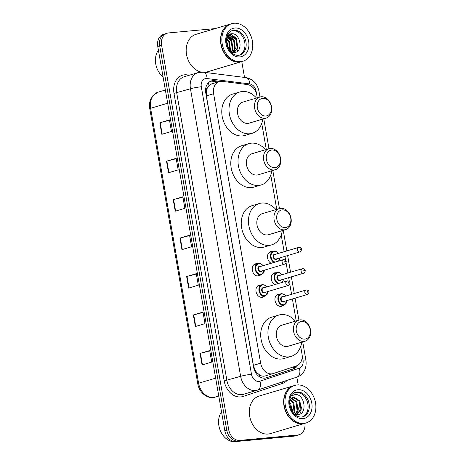 <?xml version="1.0" encoding="UTF-8"?>
<svg xmlns="http://www.w3.org/2000/svg" width="465" height="465" viewBox="0 0 465 465"><rect width="100%" height="100%" fill="white"/><g stroke="black" fill="none" stroke-linecap="round" stroke-linejoin="round"><path stroke-width="0.7" d="M271.107 263.271A6.272 4.813 -106.6 0 1 267.503 257.035A6.272 4.813 -106.6 0 1 270.653 251.623A6.272 4.813 -106.6 0 1 271.374 251.489A6.272 4.813 -106.6 0 1 272.368 251.524M274.821 284.563A6.272 4.813 -106.6 0 1 271.217 278.332A6.272 4.813 -106.6 0 1 274.367 272.92A6.272 4.813 -106.6 0 1 275.088 272.781A6.272 4.813 -106.6 0 1 276.088 272.821M283.162 305.389A6.272 4.813 -106.6 0 1 281.668 306.243A6.272 4.813 -106.6 0 1 280.953 306.383A6.272 4.813 -106.6 0 1 275.146 301.146A6.272 4.813 -106.6 0 1 278.087 294.217A6.272 4.813 -106.6 0 1 278.802 294.078A6.272 4.813 -106.6 0 1 279.802 294.113M264.161 296.333A6.272 4.813 -106.6 0 1 262.667 297.187A6.272 4.813 -106.6 0 1 261.946 297.327A6.272 4.813 -106.6 0 1 256.139 292.09A6.272 4.813 -106.6 0 1 259.081 285.167A6.272 4.813 -106.6 0 1 259.801 285.028A6.272 4.813 -106.6 0 1 260.801 285.062M260.441 275.036A6.272 4.813 -106.6 0 1 258.947 275.89A6.272 4.813 -106.6 0 1 258.232 276.03A6.272 4.813 -106.6 0 1 252.419 270.793A6.272 4.813 -106.6 0 1 255.366 263.87A6.272 4.813 -106.6 0 1 256.081 263.731A6.272 4.813 -106.6 0 1 257.081 263.765M257.285 97.813L256.831 95.22A11.764 9.021 73.4 0 0 247.363 84.56L222.27 81.387A11.764 9.021 73.4 0 0 220.666 81.358A11.764 9.021 73.4 0 0 219.317 81.619A11.764 9.021 73.4 0 0 213.621 93.732L260.65 363.188A11.764 9.021 73.4 0 0 273.065 373.616A11.764 9.021 73.4 0 0 273.257 373.558L296.461 365.885A11.764 9.021 73.4 0 0 301.965 353.83L300.686 346.512M257.238 373A11.764 9.021 -106.6 0 1 254.744 369.425L254.779 369.629A3.923 3.005 73.4 0 0 257.238 373L259.447 374.842C261.359 376.191 263.353 376.54 265.428 375.889M219.317 81.619L211.639 83.903L208.971 85.618L207.46 87.775A3.923 3.005 73.4 0 0 206.239 91.489A11.764 1.139 170.1 0 0 205.588 91.553M206.239 91.489L206.274 91.692A11.764 9.021 -106.6 0 1 207.46 87.775M206.274 91.692L206.373 95.889L253.402 365.345L254.744 369.425M296.222 320.92L292.386 298.954M291.572 294.287L289.776 284.005M289.387 281.761L288.672 277.657M287.858 272.996L286.062 262.708M285.667 260.464L284.952 256.366M284.138 251.699L281.22 234.959M276.751 209.366L270.764 175.067M266.3 149.48L261.749 123.405M220.288 81.404L214.417 80.66A11.764 9.021 73.4 0 0 212.813 80.631A11.764 9.021 73.4 0 0 211.465 80.893A11.764 9.021 73.4 0 0 205.768 93.006L253.669 367.466A11.764 9.021 73.4 0 0 266.085 377.894A11.764 9.021 73.4 0 0 266.282 377.836L293.543 368.826A11.764 9.021 73.4 0 0 297.728 365.321M210.523 81.247A11.764 9.021 -106.6 0 1 210.883 81.206A11.764 9.021 -106.6 0 1 212.488 81.236L218.184 81.956M304.889 423.324A11.764 9.021 -106.6 0 1 299.082 434.74A11.764 9.021 -106.6 0 1 297.74 435.002L239.777 440.396A11.764 9.021 -106.6 0 1 228.71 429.707L161.622 45.297A11.764 9.021 -106.6 0 1 167.319 33.184A11.764 9.021 -106.6 0 1 168.661 32.922L215.237 28.592M241.771 61.595L244.532 77.428M296.839 377.115L298.199 384.927M299.082 434.74L295.229 435.891A11.764 9.021 -106.6 0 1 293.88 436.153L235.924 441.547A11.764 9.021 -106.6 0 1 224.851 430.857L157.763 46.448L159.693 45.872A11.764 9.021 -106.6 0 1 165.389 33.759A11.764 9.021 -106.6 0 0 159.693 45.872L226.781 430.282L159.693 45.872L161.622 45.297M235.924 441.547L237.848 440.971A11.764 9.021 -106.6 0 1 226.781 430.282A11.764 9.021 -106.6 0 0 237.848 440.971L295.81 435.577L237.848 440.971L239.777 440.396M297.158 435.316A11.764 9.021 -106.6 0 1 295.81 435.577A11.764 9.021 -106.6 0 0 297.158 435.316M295.641 366.158A11.764 9.021 -106.6 0 1 291.619 369.396L265.405 378.062M202.077 364.955L211.715 362.084L209.703 350.552L200.06 353.423L202.077 364.955M209.762 350.889L200.432 353.324A3.139 0.302 170.1 0 0 200.06 353.423M195.364 326.517L205.007 323.646L202.996 312.114L193.353 314.985L195.364 326.517M203.054 312.445L193.725 314.881A3.139 0.302 170.1 0 0 193.353 314.985M188.656 288.079L198.299 285.202L196.282 273.67L186.645 276.547L188.656 288.079M196.346 274.007L187.017 276.443A3.139 0.302 170.1 0 0 186.645 276.547M161.82 134.315L171.463 131.444L169.452 119.912L159.809 122.783L161.82 134.315M169.51 120.243L160.181 122.679A3.139 0.302 170.1 0 0 159.809 122.783M168.528 172.753L178.171 169.882L176.159 158.35L166.517 161.221L168.528 172.753M176.218 158.687L166.889 161.117A3.139 0.302 170.1 0 0 166.517 161.221M175.241 211.197L184.878 208.32L182.867 196.788L173.224 199.665L175.241 211.197M182.925 197.125L173.596 199.561A3.139 0.302 170.1 0 0 173.224 199.665M181.949 249.635L191.586 246.764L189.575 235.232L179.938 238.103L181.949 249.635M189.633 235.569L180.31 237.999A3.139 0.302 170.1 0 0 179.938 238.103M157.763 46.448A11.764 9.021 -106.6 0 1 163.459 34.334L167.319 33.184M163.081 76.923A17.641 13.537 -106.6 0 1 158.408 50.133M241.701 61.618A19.606 15.037 -106.6 0 1 241.579 61.653A19.606 15.037 -106.6 0 1 239.336 62.083A19.606 15.037 -106.6 0 1 221.183 45.721A19.606 15.037 -106.6 0 1 230.378 24.081A19.606 15.037 -106.6 0 1 230.501 24.041M241.579 61.653L207.233 71.889A19.606 15.037 -106.6 0 1 204.989 72.319A19.606 15.037 -106.6 0 1 204.455 72.36M201.316 72.104A19.606 15.037 -106.6 0 1 186.407 53.661A19.606 15.037 -106.6 0 1 196.038 34.317L230.378 24.081M242.904 61.258L241.817 61.578A19.606 15.037 -106.6 0 1 239.574 62.014A19.606 15.037 -106.6 0 1 221.427 45.651A19.606 15.037 -106.6 0 1 230.623 24.006L231.704 23.686A19.606 15.037 -106.6 0 1 233.953 23.25A19.606 15.037 -106.6 0 1 252.1 39.612A19.606 15.037 -106.6 0 1 242.904 61.258A19.606 15.037 -106.6 0 1 240.661 61.688A19.606 15.037 -106.6 0 1 222.508 45.326A19.606 15.037 -106.6 0 1 231.704 23.686M231.872 30.777A12.782 9.806 -106.6 0 1 232.709 30.655A12.782 9.806 -106.6 0 1 244.439 40.914A12.782 9.806 -106.6 0 1 239.155 55.23M229.106 35.677L229.762 35.578L236.028 39.49L237.144 48.302L233.831 52.609M226.786 37.496L229.408 35.578L230.367 35.398L236.633 39.31L237.749 48.122L234.128 52.592M227.112 36.322L227.652 36.282M227.978 36.282L233.622 40.211L234.732 49.017L232.541 52.539M228.251 36.101L234.221 40.031L235.337 48.837L232.872 52.586M226.961 37.264L231.21 40.926L232.326 49.738L231.152 52.127M227.205 36.979L231.814 40.746L232.924 49.557L231.506 52.266M226.525 39.037L228.797 41.647L229.803 50.79M226.595 38.49L229.402 41.466L230.518 50.278L230.158 51.237M226.542 42.635L227.943 47.657M226.443 41.362L226.99 42.187L228.518 48.813M227.135 36.258L227.931 36.119M230.803 51.97A8.864 6.801 -106.6 0 0 234 52.597C243.951 52.44 240.533 32.585 231.518 33.771L227.275 35.869M233.546 54.155L234.453 54.295L233.209 53.952M230.297 33.951L236.325 38.828M228.431 34.817L229.908 35.456M230.088 35.561L233.918 39.548M227.85 36.38L231.506 40.269M226.676 38.02L229.094 40.984M226.443 41.304L226.688 41.705M230.646 33.875L236.511 38.543L237.987 49.435L237.121 51.493M227.304 35.828L227.867 36.125M228.152 36.293L231.692 39.978L233.168 50.871L232.512 52.533M226.432 40.746L228.85 49.389M265.858 116.012A9.015 6.917 -106.6 0 1 257.372 107.816A9.015 6.917 -106.6 0 1 262.772 98.33A9.015 6.917 -106.6 0 1 271.258 106.526A9.015 6.917 -106.6 0 1 265.858 116.012M264.992 118.296A10.98 8.422 -106.6 0 1 254.826 109.13A10.98 8.422 -106.6 0 1 259.976 97.011A10.98 8.422 -106.6 0 1 261.231 96.767A10.98 8.422 -106.6 0 1 271.397 105.933A10.98 8.422 -106.6 0 1 266.247 118.052A10.98 8.422 -106.6 0 1 264.992 118.296M256.552 93.953L256.046 91.053A7.841 0.761 -9.9 0 1 258.953 91.14L259.976 97.011L242.864 102.108A10.98 8.422 73.4 0 0 237.714 114.233A10.98 8.422 73.4 0 0 247.88 123.394A10.98 8.422 73.4 0 0 249.135 123.149L266.247 118.052M262.783 119.087A21.564 16.542 -106.6 0 1 252.158 133.298A21.564 16.542 -106.6 0 1 249.688 133.775A21.564 16.542 -106.6 0 1 229.727 115.773A21.564 16.542 -106.6 0 1 239.841 91.965A21.564 16.542 -106.6 0 1 242.312 91.489A21.564 16.542 -106.6 0 1 256.511 98.045M252.158 133.298L244.927 135.449A21.564 16.542 -106.6 0 1 242.463 135.925A21.564 16.542 -106.6 0 1 222.497 117.93A21.564 16.542 -106.6 0 1 232.61 94.122L239.841 91.965M274.879 167.679A9.015 6.917 -106.6 0 1 266.393 159.483A9.015 6.917 -106.6 0 1 271.793 149.992A9.015 6.917 -106.6 0 1 280.279 158.187A9.015 6.917 -106.6 0 1 274.879 167.679M274.007 169.958A10.98 8.422 -106.6 0 1 263.841 160.797A10.98 8.422 -106.6 0 1 268.991 148.672A10.98 8.422 -106.6 0 1 270.252 148.434A10.98 8.422 -106.6 0 1 280.412 157.594A10.98 8.422 -106.6 0 1 275.263 169.713A10.98 8.422 -106.6 0 1 274.007 169.958M263.777 118.79L268.991 148.672L251.879 153.776A10.98 8.422 73.4 0 0 246.729 165.895A10.98 8.422 73.4 0 0 256.895 175.055A10.98 8.422 73.4 0 0 258.151 174.817L275.263 169.713M271.798 170.748A21.564 16.542 -106.6 0 1 261.179 184.96A21.564 16.542 -106.6 0 1 258.709 185.436A21.564 16.542 -106.6 0 1 238.743 167.441A21.564 16.542 -106.6 0 1 248.856 143.627A21.564 16.542 -106.6 0 1 251.327 143.15A21.564 16.542 -106.6 0 1 265.527 149.707M261.179 184.96L253.948 187.116A21.564 16.542 -106.6 0 1 251.478 187.593A21.564 16.542 -106.6 0 1 231.512 169.591A21.564 16.542 -106.6 0 1 241.626 145.783L248.856 143.627M285.33 227.565A9.015 6.917 -106.6 0 1 276.844 219.37A9.015 6.917 -106.6 0 1 282.243 209.884A9.015 6.917 -106.6 0 1 290.73 218.079A9.015 6.917 -106.6 0 1 285.33 227.565M284.458 229.85A10.98 8.422 -106.6 0 1 274.298 220.683A10.98 8.422 -106.6 0 1 279.448 208.564A10.98 8.422 -106.6 0 1 280.703 208.32A10.98 8.422 -106.6 0 1 290.869 217.486A10.98 8.422 -106.6 0 1 285.719 229.605A10.98 8.422 -106.6 0 1 284.458 229.85M272.792 170.452L279.442 208.564L262.336 213.662A10.98 8.422 73.4 0 0 257.186 225.787A10.98 8.422 73.4 0 0 267.346 234.947A10.98 8.422 73.4 0 0 268.607 234.703L285.719 229.605M282.249 230.64A21.564 16.542 -106.6 0 1 271.63 244.852A21.564 16.542 -106.6 0 1 269.159 245.328A21.564 16.542 -106.6 0 1 249.194 227.327A21.564 16.542 -106.6 0 1 259.313 203.519A21.564 16.542 -106.6 0 1 261.778 203.042A21.564 16.542 -106.6 0 1 275.978 209.599M271.63 244.852L264.399 247.008A21.564 16.542 -106.6 0 1 261.929 247.485A21.564 16.542 -106.6 0 1 241.963 229.483A21.564 16.542 -106.6 0 1 252.082 205.675L259.313 203.519M304.802 339.125A9.015 6.917 -106.6 0 1 296.315 330.929A9.015 6.917 -106.6 0 1 301.715 321.437A9.015 6.917 -106.6 0 1 310.202 329.633A9.015 6.917 -106.6 0 1 304.802 339.125M303.93 341.403A10.98 8.422 -106.6 0 1 293.764 332.243A10.98 8.422 -106.6 0 1 298.914 320.118A10.98 8.422 -106.6 0 1 300.175 319.874A10.98 8.422 -106.6 0 1 310.335 329.04A10.98 8.422 -106.6 0 1 305.185 341.159A10.98 8.422 -106.6 0 1 303.93 341.403M295.077 298.152L298.914 320.118L281.802 325.221A10.98 8.422 73.4 0 0 276.652 337.34A10.98 8.422 73.4 0 0 286.818 346.501A10.98 8.422 73.4 0 0 288.073 346.262L305.185 341.159M301.721 342.194A21.564 16.542 -106.6 0 1 291.096 356.405A21.564 16.542 -106.6 0 1 288.631 356.882A21.564 16.542 -106.6 0 1 268.665 338.886A21.564 16.542 -106.6 0 1 278.779 315.072A21.564 16.542 -106.6 0 1 281.249 314.596A21.564 16.542 -106.6 0 1 295.449 321.152M291.096 356.405L283.865 358.562A21.564 16.542 -106.6 0 1 281.401 359.038A21.564 16.542 -106.6 0 1 261.435 341.037A21.564 16.542 -106.6 0 1 271.548 317.229L278.779 315.072M237.319 441.413A17.641 13.537 -106.6 0 1 235.488 441.75A17.641 13.537 -106.6 0 1 220.689 431.45A17.641 13.537 -106.6 0 1 221.538 411.856M304.831 423.342A19.606 15.037 -106.6 0 1 304.709 423.377A19.606 15.037 -106.6 0 1 302.465 423.813A19.606 15.037 -106.6 0 1 284.313 407.45A19.606 15.037 -106.6 0 1 293.514 385.805A19.606 15.037 -106.6 0 1 293.63 385.77M304.709 423.377L270.363 433.613A19.606 15.037 -106.6 0 1 268.119 434.048A19.606 15.037 -106.6 0 1 249.972 417.686A19.606 15.037 -106.6 0 1 259.168 396.041L293.514 385.805M306.034 422.981L304.953 423.307A19.606 15.037 -106.6 0 1 302.703 423.737A19.606 15.037 -106.6 0 1 284.557 407.375A19.606 15.037 -106.6 0 1 293.752 385.735L294.839 385.409A19.606 15.037 -106.6 0 1 297.083 384.974A19.606 15.037 -106.6 0 1 315.229 401.336A19.606 15.037 -106.6 0 1 306.034 422.981A19.606 15.037 -106.6 0 1 303.79 423.417A19.606 15.037 -106.6 0 1 285.638 407.055A19.606 15.037 -106.6 0 1 294.839 385.409M295.002 392.507A12.782 9.806 -106.6 0 1 295.839 392.379A12.782 9.806 -106.6 0 1 307.574 402.644A12.782 9.806 -106.6 0 1 302.291 416.954M293.026 397.261L299.187 401.208L300.192 410.049L296.304 414.629M289.794 399.807L292.845 397.209L293.793 397.034L299.948 400.981L300.954 409.822L296.408 414.646M291.073 398.214L296.124 402.12L297.129 410.961L295.077 414.321M291.404 397.941L296.891 401.894L297.896 410.735L295.444 414.437M289.829 399.755L293.06 403.033L294.072 411.874L293.514 413.228M290.131 399.296L293.828 402.806L294.833 411.647L293.897 413.652M289.585 403.289L291.474 410.211M289.567 402.062L290.77 403.719L292.09 411.287M294.176 413.943L297.501 414.699C308.208 414.565 304.587 393.349 295.008 394.558L291.084 396.116M301.436 406.869L300.878 411.606L299.704 414.199M298.379 407.782L297.821 412.519L297.17 414.17M292.258 409.601L292.229 411.513M259.755 376.923A11.764 7.545 -108.3 0 0 259.447 374.842M208.971 85.618A11.764 7.144 -82.8 0 0 208.314 82.834M293.386 368.518A11.764 7.545 -108.3 0 0 293.456 366.879M254.779 369.629A11.764 1.139 170.1 0 0 254.233 369.681M206.373 95.889L213.621 93.732M253.402 365.345L260.65 363.188M256.046 91.053A7.841 6.016 73.4 0 0 249.734 83.944L207.07 78.544A7.841 6.016 73.4 0 0 206.001 78.527A7.841 6.016 73.4 0 0 201.31 86.775L251.489 374.313A7.841 6.016 73.4 0 0 258.871 381.44A7.841 6.016 73.4 0 0 259.9 381.224L299.344 368.187A7.841 6.016 73.4 0 0 303.011 360.154L302.134 355.109M251.489 374.313A7.841 0.761 -9.9 0 0 240.632 376.313L190.452 88.774A15.682 12.032 -106.6 0 1 198.044 72.621L184.309 76.719A15.682 12.032 73.4 0 0 176.712 92.872L226.897 380.405A15.682 12.032 73.4 0 0 241.655 394.657A15.682 12.032 73.4 0 0 243.451 394.314L257.186 390.216A15.682 12.032 -106.6 0 1 255.39 390.565A15.682 12.032 -106.6 0 1 240.632 376.313L224.182 380.905L173.997 93.372L190.452 88.774A7.841 0.761 -9.9 0 1 201.31 86.775M257.627 390.077L296.891 377.098A7.841 5.028 -108.3 0 0 296.984 377.069L257.54 390.106A7.841 5.028 -108.3 0 1 257.447 390.135A15.682 12.032 -106.6 0 1 257.186 390.216L257.54 390.106A7.841 5.028 -108.3 0 0 259.9 381.224M173.997 93.372A17.641 13.537 -106.6 0 1 184.564 74.807A17.641 13.537 -106.6 0 1 186.965 74.853L189.499 75.173M287.271 380.277A17.641 13.537 -106.6 0 1 282.54 383.422L243.096 396.459A17.641 13.537 -106.6 0 1 224.182 380.905M228.71 429.707L224.851 430.857M297.74 435.002L293.88 436.153M282.54 383.422A1.959 1.256 71.7 0 1 282.522 381.846M243.096 396.459A1.959 1.256 71.7 0 1 243.631 394.256M187.209 75.853A1.959 1.192 97.2 0 1 186.965 74.853M303.011 360.154A7.841 0.761 -9.9 0 1 305.918 360.241C307.156 369.559 302.378 375.389 296.984 377.069A7.841 5.028 -108.3 0 0 299.344 368.187M249.734 83.944A7.841 4.766 -82.8 0 0 245.898 77.603L203.234 72.203A7.841 4.766 -82.8 0 1 207.07 78.544M212.488 81.236L214.417 80.66M291.619 369.396L293.543 368.826M265.887 377.952L266.282 377.836M167.673 103.213L150.614 108.299A3.923 0.378 170.1 0 0 149.771 108.688C149.219 105.468 149.48 102.434 150.544 99.597L153.066 95.435L158.205 92.146A15.682 12.032 73.4 0 0 150.614 108.299L198.596 383.224A15.682 12.032 73.4 0 0 215.15 397.127C207.779 399.598 199.078 392.623 197.753 383.613A3.923 0.378 -9.9 0 1 198.596 383.224L215.655 378.138M182.321 249.525L180.31 237.999M175.607 211.087L173.596 199.561M168.9 172.643L166.889 161.117M162.192 134.205L160.181 122.679M189.028 287.969L187.017 276.443M195.736 326.407L193.725 314.881M202.444 364.845L200.432 353.324M239.754 55.079L238.44 55.335C225.705 55.672 222.334 33.027 232.448 30.58A12.782 9.806 -106.6 0 1 233.912 30.295A12.782 9.806 -106.6 0 1 245.747 40.967A12.782 9.806 -106.6 0 1 239.754 55.079A12.782 9.806 -106.6 0 1 238.568 55.329M239.83 56.928A14.746 11.311 -106.6 0 1 225.955 43.524A14.746 11.311 -106.6 0 1 234.784 28.016A14.746 11.311 -106.6 0 1 248.659 41.414A14.746 11.311 -106.6 0 1 239.83 56.928M302.884 416.809L301.57 417.059C288.835 417.401 285.464 394.75 295.577 392.303A12.782 9.806 -106.6 0 1 297.042 392.024A12.782 9.806 -106.6 0 1 308.882 402.69A12.782 9.806 -106.6 0 1 302.884 416.809A12.782 9.806 -106.6 0 1 301.698 417.059M302.959 418.651A14.746 11.311 -106.6 0 1 289.085 405.253A14.746 11.311 -106.6 0 1 297.914 389.74A14.746 11.311 -106.6 0 1 311.788 403.138A14.746 11.311 -106.6 0 1 302.959 418.651M264.527 270.142L261.487 274.728A5.882 4.511 -106.6 0 1 260.813 274.856A5.882 4.511 -106.6 0 1 255.366 269.95A5.882 4.511 -106.6 0 1 258.127 263.452A5.882 4.511 -106.6 0 1 258.802 263.324M263.021 265.678A5.487 4.208 73.4 0 0 259.11 263.638A5.487 4.208 73.4 0 0 255.82 269.409A5.487 4.208 73.4 0 0 260.987 274.402A5.487 4.208 73.4 0 0 264.364 270.188M261.76 270.961A2.744 2.104 -106.6 0 1 260.516 271.711A2.744 2.104 -106.6 0 1 257.935 269.218A2.744 2.104 -106.6 0 1 259.58 266.329A2.744 2.104 -106.6 0 1 260.417 266.457M284.58 264.161C286.597 262.911 287.271 259.999 283.662 259.569L259.615 266.695A2.354 1.802 73.4 0 0 258.517 269.287A2.354 1.802 73.4 0 0 260.691 271.252A2.354 1.802 73.4 0 0 260.964 271.2L284.58 264.161A2.354 1.802 -106.6 0 1 284.313 264.213A2.354 1.802 -106.6 0 1 282.133 262.248A2.354 1.802 -106.6 0 1 283.237 259.656A2.354 1.802 -106.6 0 1 283.505 259.604M285.179 261.935A0.389 0.302 73.4 0 0 285.045 261.161A0.389 0.302 73.4 0 0 285.179 261.935M268.241 291.433L265.207 296.025A5.882 4.511 -106.6 0 1 264.533 296.153A5.882 4.511 -106.6 0 1 259.086 291.241A5.882 4.511 -106.6 0 1 261.847 284.749A5.882 4.511 -106.6 0 1 262.516 284.621M266.741 286.975A5.487 4.208 73.4 0 0 262.824 284.935A5.487 4.208 73.4 0 0 259.54 290.706A5.487 4.208 73.4 0 0 264.707 295.694A5.487 4.208 73.4 0 0 268.084 291.485M265.474 292.258A2.744 2.104 -106.6 0 1 264.236 293.008A2.744 2.104 -106.6 0 1 261.65 290.509A2.744 2.104 -106.6 0 1 263.295 287.626A2.744 2.104 -106.6 0 1 264.132 287.748M288.3 285.458C290.317 284.208 290.985 281.296 287.376 280.866L263.335 287.986A2.354 1.802 73.4 0 0 262.231 290.584A2.354 1.802 73.4 0 0 264.411 292.549A2.354 1.802 73.4 0 0 264.678 292.497L288.3 285.458A2.354 1.802 -106.6 0 1 288.027 285.51A2.354 1.802 -106.6 0 1 285.853 283.545A2.354 1.802 -106.6 0 1 286.952 280.947A2.354 1.802 -106.6 0 1 287.225 280.895M288.899 283.231A0.389 0.302 73.4 0 0 288.765 282.458A0.389 0.302 73.4 0 0 288.899 283.231M274.269 262.324A5.882 4.511 -106.6 0 1 270.479 256.558A5.882 4.511 -106.6 0 1 273.414 251.21A5.882 4.511 -106.6 0 1 274.088 251.083M278.308 253.437A5.487 4.208 73.4 0 0 274.397 251.396A5.487 4.208 73.4 0 0 271.025 256.447A5.487 4.208 73.4 0 0 275.129 262.068M277.047 258.72A2.744 2.104 -106.6 0 1 275.809 259.464A2.744 2.104 -106.6 0 1 273.222 256.971A2.744 2.104 -106.6 0 1 274.867 254.082A2.744 2.104 -106.6 0 1 275.704 254.21M299.867 251.92C301.884 250.664 302.558 247.758 298.949 247.328L274.908 254.448A2.354 1.802 73.4 0 0 273.804 257.046A2.354 1.802 73.4 0 0 275.978 259.011A2.354 1.802 73.4 0 0 276.251 258.959L299.867 251.92A2.354 1.802 -106.6 0 1 299.6 251.972A2.354 1.802 -106.6 0 1 297.42 250.007A2.354 1.802 -106.6 0 1 298.524 247.409A2.354 1.802 -106.6 0 1 298.797 247.357M300.338 248.92A0.389 0.302 73.4 0 0 300.471 249.688A0.389 0.302 73.4 0 0 300.338 248.92M278.413 261.092A5.487 4.208 73.4 0 0 279.657 257.941M277.983 283.621A5.882 4.511 -106.6 0 1 274.193 277.855A5.882 4.511 -106.6 0 1 277.134 272.507A5.882 4.511 -106.6 0 1 277.808 272.38M282.028 274.728A5.487 4.208 73.4 0 0 278.117 272.688A5.487 4.208 73.4 0 0 274.739 277.745A5.487 4.208 73.4 0 0 278.843 283.365M280.767 280.017A2.744 2.104 -106.6 0 1 279.523 280.761A2.744 2.104 -106.6 0 1 276.942 278.268A2.744 2.104 -106.6 0 1 278.582 275.379A2.744 2.104 -106.6 0 1 279.419 275.507M303.587 273.217C305.604 271.961 306.272 269.049 302.663 268.625L278.622 275.745A2.354 1.802 73.4 0 0 277.518 278.343A2.354 1.802 73.4 0 0 279.697 280.308A2.354 1.802 73.4 0 0 279.965 280.256L303.587 273.217A2.354 1.802 -106.6 0 1 303.314 273.269A2.354 1.802 -106.6 0 1 301.14 271.304A2.354 1.802 -106.6 0 1 302.244 268.706A2.354 1.802 -106.6 0 1 302.512 268.654M304.052 270.217A0.389 0.302 73.4 0 0 304.186 270.985A0.389 0.302 73.4 0 0 304.052 270.217M282.127 282.389A5.487 4.208 73.4 0 0 283.371 279.238M279.953 306.342L284.208 305.075A5.882 4.511 -106.6 0 1 283.534 305.203A5.882 4.511 -106.6 0 1 278.093 300.297A5.882 4.511 -106.6 0 1 280.848 293.804A5.882 4.511 -106.6 0 1 281.523 293.671M285.743 296.025A5.487 4.208 73.4 0 0 281.831 293.985A5.487 4.208 73.4 0 0 278.547 299.762A5.487 4.208 73.4 0 0 283.708 304.749A5.487 4.208 73.4 0 0 287.091 300.535M284.481 301.314A2.744 2.104 -106.6 0 1 283.237 302.058A2.744 2.104 -106.6 0 1 280.657 299.565A2.744 2.104 -106.6 0 1 282.302 296.676A2.744 2.104 -106.6 0 1 283.139 296.804M307.301 294.514C309.318 293.258 309.992 290.346 306.383 289.922L282.342 297.042A2.354 1.802 73.4 0 0 281.238 299.64A2.354 1.802 73.4 0 0 283.412 301.605A2.354 1.802 73.4 0 0 283.685 301.553L307.301 294.514A2.354 1.802 -106.6 0 1 307.034 294.56A2.354 1.802 -106.6 0 1 304.854 292.601A2.354 1.802 -106.6 0 1 305.958 290.003A2.354 1.802 -106.6 0 1 306.226 289.951M307.766 291.514A0.389 0.302 73.4 0 0 307.906 292.282A0.389 0.302 73.4 0 0 307.766 291.514M265.23 375.952L273.065 373.616M203.234 72.203L198.044 72.621M305.918 360.241L302.715 341.897M294.264 293.485L291.363 276.855M290.549 272.194L287.643 255.564M286.829 250.897L283.243 230.344M258.953 91.14C257.325 83.619 252.977 79.108 245.898 77.603M197.753 383.613L149.771 108.688M215.15 397.127L218.777 396.046M158.205 92.146L165.366 90.007M229.408 35.578L228.803 35.759M263.178 265.631L260.993 263.731L258.831 263.318L253.873 264.725M261.487 274.728L257.232 275.995M266.898 286.928L264.707 285.028L262.551 284.615L257.587 286.022M265.207 296.025L260.946 297.292M269.159 252.478L274.118 251.077L276.28 251.489L278.471 253.39M278.837 260.964L279.814 257.895M272.879 273.775L277.838 272.374L280 272.786L282.185 274.681M282.551 282.261L283.528 279.192M276.594 295.072L281.552 293.665L283.714 294.078L285.899 295.978M284.208 305.075L287.248 300.489"/></g></svg>
